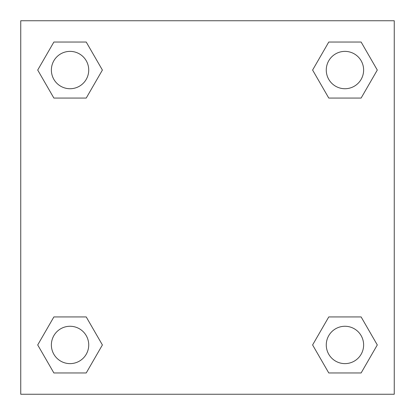 <?xml version="1.0" encoding="UTF-8"?>
<svg xmlns="http://www.w3.org/2000/svg" width="415" height="415" viewBox="0 0 415 415"><rect width="100%" height="100%" fill="white"/><g stroke="black" fill="none" stroke-linecap="round" stroke-linejoin="round"><path stroke-width="0.62" d="M361.123 98.065L328.773 98.065L361.123 98.065L377.292 70.052L361.123 98.065L328.773 98.065L312.604 70.052L328.773 42.04L312.604 70.052M53.877 42.04L86.227 42.04L53.877 42.04L86.227 42.04L102.396 70.052L86.227 98.065L53.877 98.065L86.227 98.065L53.877 98.065L37.708 70.052L53.877 42.04L37.708 70.052M53.877 316.936L86.227 316.936L53.877 316.936L37.708 344.948L53.877 316.936L86.227 316.936L102.396 344.948L86.227 372.961L53.877 372.961L86.227 372.961L53.877 372.961L37.708 344.948M343.163 316.936L328.773 316.936L343.163 316.936L328.773 316.936L312.604 344.948L328.773 316.936L361.123 316.936L328.773 316.936L361.123 316.936L377.292 344.948L361.123 372.961L328.773 372.961L361.123 372.961L328.773 372.961L312.604 344.948M394.25 20.75L20.75 20.75L20.75 394.25L394.25 394.25L394.25 20.75M328.773 42.04L361.123 42.04L328.773 42.04L361.123 42.04L377.292 70.052M363.623 344.948A18.675 18.675 0 0 0 335.611 328.773A18.675 18.675 0 0 0 335.611 361.123A18.675 18.675 0 0 0 363.623 344.948M88.727 344.948A18.675 18.675 0 0 0 60.715 328.773A18.675 18.675 0 0 0 60.715 361.123A18.675 18.675 0 0 0 88.727 344.948M363.623 70.052A18.675 18.675 0 0 0 335.611 53.877A18.675 18.675 0 0 0 335.611 86.227A18.675 18.675 0 0 0 363.623 70.052M88.727 70.052A18.675 18.675 0 0 0 60.715 53.877A18.675 18.675 0 0 0 60.715 86.227A18.675 18.675 0 0 0 88.727 70.052M71.837 316.936L86.227 316.936M343.163 98.065L328.773 98.065M86.227 98.065L71.837 98.065"/></g></svg>
